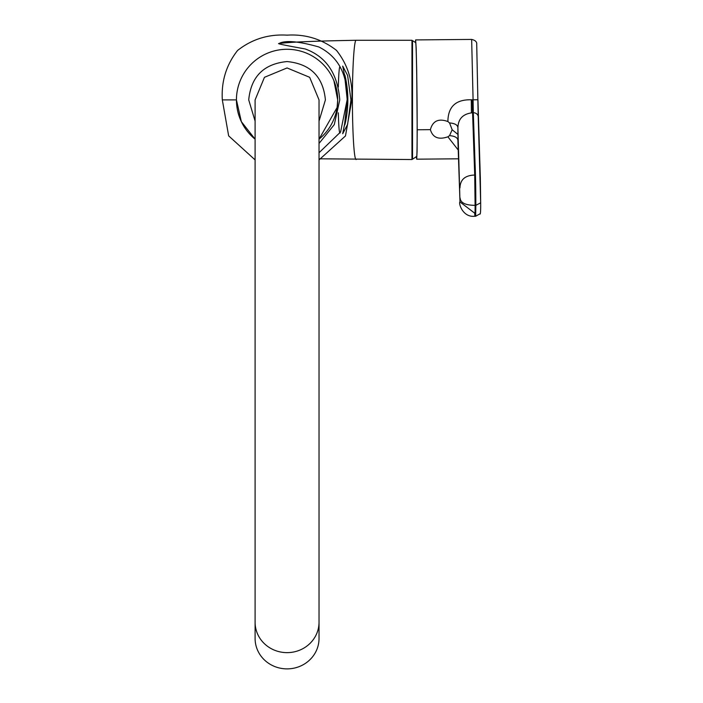 <?xml version="1.0" encoding="UTF-8"?>
<svg xmlns="http://www.w3.org/2000/svg" width="703" height="703" viewBox="0 0 703 703"><rect width="100%" height="100%" fill="white"/><g stroke="black" fill="none" stroke-linecap="round" stroke-linejoin="round"><path stroke-width="1.05" d="M255.101 622.243L255.101 99.905L264.46 77.304L287.061 67.945L309.663 77.304L319.03 99.905L319.03 638.482A31.96 30.396 180 0 1 295.313 667.85A31.96 30.396 180 0 1 259.354 653.641A31.96 30.396 180 0 1 255.101 638.482L255.101 622.243A31.96 30.396 -0 0 0 259.354 637.401A31.96 30.396 -0 0 0 287.061 652.639A31.96 30.396 -0 0 0 319.03 622.243M255.101 121.083L248.721 99.905C250.989 76.618 263.774 63.832 287.061 61.556C310.357 63.832 323.134 76.618 325.41 99.905L319.03 121.083M344.145 73.718L345.015 75.66A24.842 1.301 90 0 0 344.532 75.37M411.967 97.339L411.967 85.933M255.101 159.897L228.651 135.864L222.324 99.896L236.436 99.905A50.625 50.625 0 0 0 255.101 139.168L241.349 121.654L236.436 99.905A50.625 50.625 0 0 1 287.061 49.28A50.625 50.625 0 0 1 337.695 99.905L333.89 80.652M411.967 159.537L411.967 40.282L411.967 159.537L319.03 158.808M350.955 99.984L347.598 75.397L342.704 66.091L344.637 75.862L347.247 99.905L344.628 123.983L342.704 133.728L347.59 124.422L350.955 99.984M338.336 112.814A33.067 1.731 90 0 0 339.901 132.972L340.076 133.016M337.124 107.454L337.695 99.896A50.625 50.625 0 0 1 319.03 139.168L337.124 107.454M319.03 159.915L345.472 135.951L351.825 99.993C352.959 81.293 347.844 64.755 336.482 50.37C321.948 39.069 305.48 33.999 287.061 35.15C268.502 34.025 252.017 39.122 237.605 50.44C226.313 64.799 221.217 81.284 222.324 99.896M319.03 143.438L334.285 124.607L339.76 99.914C337.633 73.507 326.095 56.521 305.146 48.946C284.979 45.326 276.288 43.507 279.082 43.481C285.392 40.08 298.661 41.249 318.898 46.987C338.187 56.697 347.59 74.36 347.115 99.958L340.604 131.962L319.03 152.744M340.085 66.794L339.901 66.838A33.067 1.731 90 0 0 338.336 86.987M279.082 43.481C290.075 42.057 315.77 40.994 356.166 40.282L356.166 40.282C354.189 39.192 352.326 68.543 352.414 99.905C352.423 130.82 354.022 160.258 356.166 159.537M356.193 40.282L411.967 40.282M416.976 94.641A56.864 0.852 -90.5 0 0 415.675 42.69A69.729 69.729 0 0 0 412.529 40.625L412.529 159.186A69.729 69.729 0 0 0 416.686 156.409A56.864 0.852 -90.5 0 0 417.028 99.554A56.864 0.852 -90.5 0 0 416.976 94.641M449.551 122.928C455.14 123.403 457.925 125.108 457.908 128.051C458.048 118.912 462.943 113.807 472.574 112.735L472.346 99.826C456.203 99.079 448.057 106.311 447.89 121.54L449.551 122.928L452.17 129.756L449.551 135.635L447.89 136.804L458.198 150.003M447.89 136.804C438.602 140.002 432.767 137.621 430.385 129.66C432.758 120.89 438.593 118.183 447.89 121.54M430.385 129.66L417.213 129.774L416.686 69.887L416.158 47.953L415.64 39.922L415.403 42.505M417.213 129.774L417.072 151.277L416.694 159.177L416.413 156.602M452.17 129.756L457.908 134.405L457.908 128.051L459.982 201.954L457.908 140.767C457.925 137.806 455.14 136.101 449.551 135.635M478.225 116.918A4.921 4.236 178 0 0 478.225 116.795L480.676 202.833C480.764 211.357 480.465 215.048 479.78 213.932L475.65 216.234L475.843 205.329L480.676 202.833L480.342 178.36L477.926 99.721L473.084 99.826L471.651 39.421L415.64 39.922M344.532 124.431A24.842 1.301 90 0 0 345.015 124.159L345.015 124.159A105.731 105.731 0 0 0 345.015 75.66M472.346 99.826A1376.518 1376.254 -50.2 0 1 473.084 99.826L473.312 112.726L472.574 112.735L474.718 175.038C465.122 175.328 460.201 179.608 459.964 187.886M471.291 99.835L471.432 112.752M457.908 134.405L459.964 200.601M475.65 216.234L474.912 216.243C462.398 217.754 458.321 202.526 459.982 201.954L474.718 213.185C474.956 218.87 475.079 216.252 475.105 205.329C465.5 205.294 460.5 202.851 460.096 197.982M475.843 205.329C475.764 173.623 475.017 165.223 474.604 150.372L473.312 112.726A4.921 4.236 178 0 1 478.225 116.795L476.713 44.403C477.038 41.934 475.351 40.273 471.651 39.421M475.105 205.329L474.718 175.038M412.529 40.625L411.967 40.941M411.967 158.878L412.529 159.186M416.694 159.177L458.497 158.808M344.136 126.101L345.015 124.159"/></g></svg>
